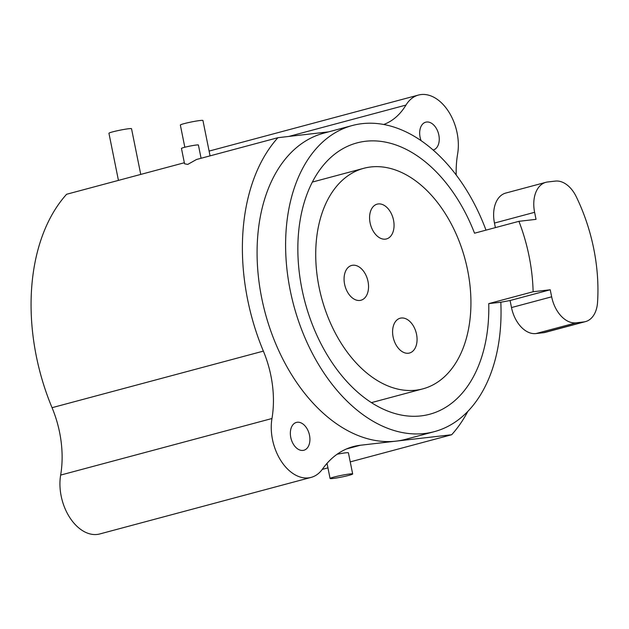 <?xml version="1.0" encoding="UTF-8"?>
<svg xmlns="http://www.w3.org/2000/svg" width="629" height="629" viewBox="0 0 629 629"><rect width="100%" height="100%" fill="white"/><g stroke="black" fill="none" stroke-linecap="round" stroke-linejoin="round"><path stroke-width="0.94" d="M467.874 411.327A180.075 117.191 -105 0 1 451.677 434.733L396.034 441.141A158.461 103.125 75 0 0 405.776 439.294L434.301 431.659A158.461 103.125 75 0 0 500.818 302.234L488.741 303.618A140.456 91.409 75 0 1 429.646 414.259A140.456 91.409 75 0 1 421.013 415.903A140.456 91.409 75 0 1 303.39 295.677A140.456 91.409 75 0 1 357.005 142.901A140.456 91.409 75 0 1 365.638 141.258A140.456 91.409 75 0 1 474.541 233.202L518.925 221.322L536.034 219.348L534.611 212.311L494.465 223.059A28.808 18.752 75 0 1 505.755 193.064L545.909 182.316A28.808 18.752 75 0 0 534.611 212.311M383.729 124.479A86.432 56.248 75 0 0 405.98 105.074A42.497 27.652 -105 0 1 418.474 95.05A42.497 27.652 -105 0 1 448.123 110.861A42.497 27.652 -105 0 1 457.629 153.916A86.432 56.248 75 0 0 456.198 174.988M433.145 150.024A14.404 9.372 75 0 0 433.184 150.017A14.404 9.372 75 0 0 438.688 134.347A14.404 9.372 75 0 0 426.619 122.018A14.404 9.372 75 0 0 425.739 122.183A14.404 9.372 75 0 0 421.092 140.652M485.997 230.135A158.461 103.125 75 0 0 362.092 123.654A158.461 103.125 75 0 0 352.35 125.509L323.825 133.144A158.461 103.125 75 0 0 263.331 305.505A158.461 103.125 75 0 0 396.034 441.141L360.338 445.253A115.249 75 75 0 0 353.254 446.598A115.249 75 75 0 0 322.473 469.092A42.497 27.652 -105 0 1 311.127 477.387A42.497 27.652 -105 0 1 281.478 461.576A42.497 27.652 -105 0 1 271.972 418.513A86.432 56.248 75 0 0 263.37 351.116A180.075 117.191 -105 0 1 277.924 137.696L328.605 131.862M297.297 422.248A14.404 9.372 75 0 0 296.408 422.421A14.404 9.372 75 0 0 290.913 438.091A14.404 9.372 75 0 0 302.974 450.419A14.404 9.372 75 0 0 303.862 450.254A14.404 9.372 75 0 0 309.358 434.584A14.404 9.372 75 0 0 297.297 422.248M311.127 477.387L99.807 533.95A42.497 27.652 -105 0 1 70.157 518.139A42.497 27.652 -105 0 1 60.651 475.084A86.432 56.248 75 0 0 52.05 407.686A180.075 117.191 -105 0 1 66.603 194.267L184.344 162.746M451.677 434.733L350.243 461.89M327.937 467.858L322.268 469.376M352.672 473.951A11.526 0.841 168.6 0 0 349.826 473.967A11.526 0.841 168.6 0 0 337.293 476.247A11.526 0.841 168.6 0 0 330.083 478.504A11.526 0.841 168.6 0 0 332.922 478.488A11.526 0.841 168.6 0 0 345.463 476.208A11.526 0.841 168.6 0 0 352.672 473.951L348.411 452.825A11.526 0.841 168.6 0 0 345.573 452.841A11.526 0.841 168.6 0 0 337.105 454.248M210.07 155.858L202.939 120.493A11.526 0.841 168.6 0 0 196.201 121.075A11.526 0.841 168.6 0 0 184.148 123.63A11.526 0.841 168.6 0 0 180.35 125.045L184.824 147.241M277.924 137.696L196.515 159.491L187.749 164.413L184.556 163.792L181.459 148.436A8.641 0.629 -11.4 0 1 184.313 147.375A8.641 0.629 -11.4 0 1 193.355 145.456A8.641 0.629 -11.4 0 1 198.41 145.024L201.076 158.264M140.747 174.414L131.532 128.717A11.526 0.841 168.6 0 0 124.794 129.299A11.526 0.841 168.6 0 0 112.733 131.854A11.526 0.841 168.6 0 0 108.935 133.269L118.441 180.389M583.728 321.946L543.574 332.694A28.808 18.752 75 0 0 545.343 332.356L585.497 321.608A28.808 18.752 75 0 1 583.728 321.946L576.078 322.826A28.808 18.752 75 0 1 551.657 296.817L511.503 307.557L510.08 300.52L500.818 302.234M352.35 125.509A158.461 103.125 75 0 0 291.856 297.871A158.461 103.125 75 0 0 424.567 433.507A158.461 103.125 75 0 0 434.301 431.659M370.819 166.96A114.163 74.293 75 0 0 363.806 168.297A114.163 74.293 75 0 0 320.224 292.477A114.163 74.293 75 0 0 415.832 390.2A114.163 74.293 75 0 0 422.845 388.864A114.163 74.293 75 0 0 466.427 264.683A114.163 74.293 75 0 0 370.819 166.96M385.373 239.146A18.005 11.715 75 0 0 386.481 238.934A18.005 11.715 75 0 0 393.353 219.348A18.005 11.715 75 0 0 378.273 203.938A18.005 11.715 75 0 0 377.172 204.142A18.005 11.715 75 0 0 370.292 223.735A18.005 11.715 75 0 0 385.373 239.146M359.859 300.45A18.005 11.715 75 0 0 360.967 300.237A18.005 11.715 75 0 0 367.839 280.652A18.005 11.715 75 0 0 352.759 265.241A18.005 11.715 75 0 0 351.65 265.446A18.005 11.715 75 0 0 344.778 285.039A18.005 11.715 75 0 0 359.859 300.45M408.378 353.231A18.005 11.715 75 0 0 409.487 353.018A18.005 11.715 75 0 0 416.359 333.433A18.005 11.715 75 0 0 401.278 318.015A18.005 11.715 75 0 0 400.17 318.227A18.005 11.715 75 0 0 393.298 337.812A18.005 11.715 75 0 0 408.378 353.231M510.08 300.52L550.233 289.772L533.125 291.738A140.456 91.409 75 0 0 518.925 221.322M533.125 291.738L488.741 303.618M511.503 307.557A28.808 18.752 75 0 0 535.924 333.574L543.574 332.694M495.385 227.619L494.465 223.059M545.909 182.316A28.808 18.752 75 0 1 547.678 181.978L555.328 181.097A28.808 18.752 75 0 1 576.25 196.704A144.057 93.752 -105 0 1 597.55 302.337A28.808 18.752 75 0 1 585.497 321.608M551.657 296.817L550.233 289.772M360.338 445.253L346.445 448.972M405.98 105.074L288.797 136.446M263.37 351.116L52.05 407.686M271.972 418.513L60.651 475.084M576.078 322.826L535.924 333.574M418.474 95.05L209.111 151.086M327.025 463.353L330.083 478.504M312.369 182.064L363.806 168.297M371.417 402.631L422.845 388.864"/></g></svg>

